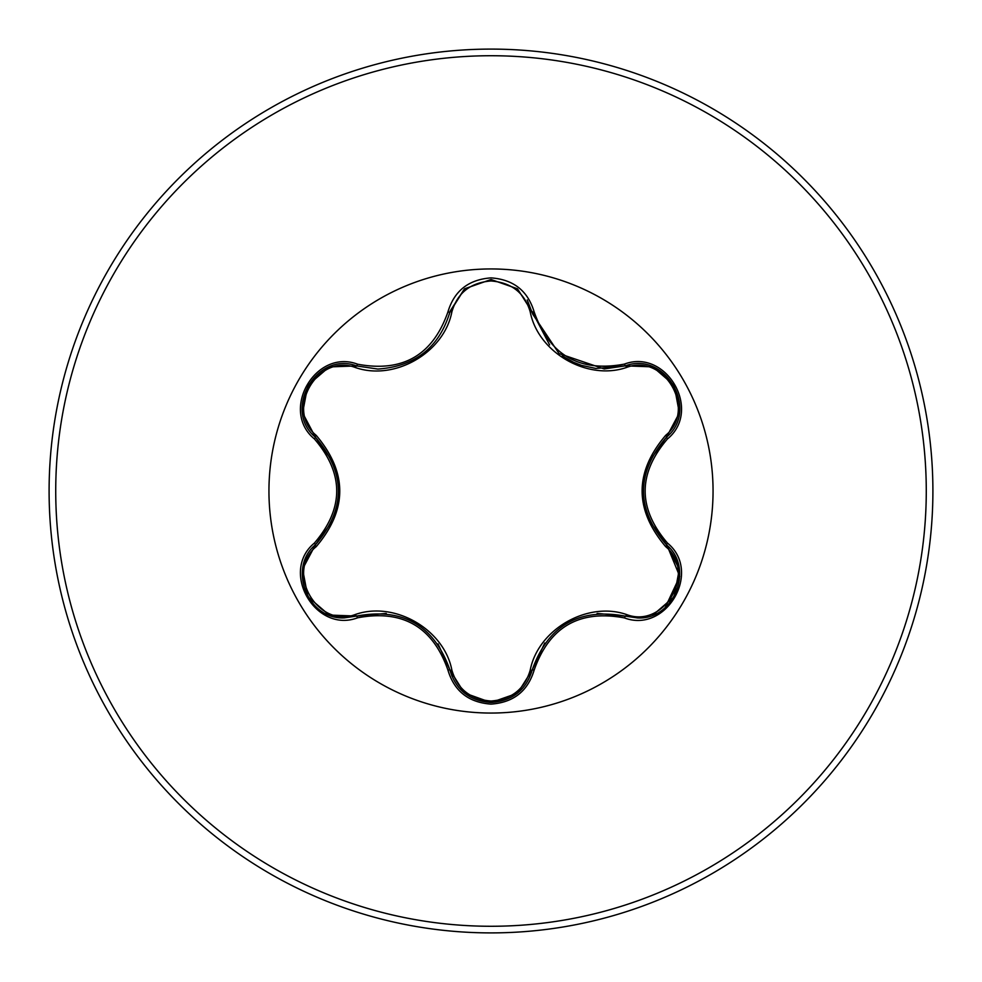 <?xml version="1.0" encoding="UTF-8"?>
<svg xmlns="http://www.w3.org/2000/svg" width="982" height="982" viewBox="0 0 982 982"><rect width="100%" height="100%" fill="white"/><g stroke="black" fill="none" stroke-linecap="round" stroke-linejoin="round"><path stroke-width="1.47" d="M355.41 367.538C317.64 352.968 284.743 409.997 316.216 435.357C347.603 472.526 347.603 509.621 316.216 546.643C284.719 572.101 317.726 629.069 355.41 614.462C394.739 600.775 444.146 629.413 451.88 670.154C457.44 689.119 470.488 699.417 491 701.025C511.548 699.454 524.621 689.18 530.206 670.19C538.062 629.352 587.469 600.935 626.577 614.548C664.372 629.094 697.208 572.027 665.71 546.692C634.249 509.486 634.249 472.354 665.71 435.308C697.22 409.887 664.286 352.882 626.577 367.452C587.297 381.065 537.976 352.489 530.206 311.81C524.609 292.82 511.548 282.546 491 280.975C470.476 282.583 457.44 292.882 451.88 311.846C444.06 352.747 394.555 381.212 355.41 367.538A2.21 0.687 106.7 0 1 356.601 365.93C316.621 350.758 282.276 410.046 315.418 437.199C346.008 473.042 346.008 508.909 315.418 544.801C287.37 567.878 307.661 620.121 344.461 617.85L356.601 616.07C403.013 607.453 434.105 625.411 449.891 669.92C455.869 690.064 469.592 700.915 491.049 702.486C512.481 700.927 526.192 690.088 532.195 669.969C547.944 625.546 579.012 607.613 625.387 616.156L637.49 617.923C674.278 620.219 694.618 567.94 666.508 544.863C635.845 508.971 635.845 473.066 666.508 437.137C699.65 410.108 665.465 350.721 625.387 365.844L604.212 368.937L559.065 353.581L532.747 314.191L532.195 312.031L517.465 288.782L491.049 279.514L464.621 288.794L449.891 312.08C439.2 347.456 415.19 366.446 377.861 369.048L356.601 365.93L377.861 369.048M649.47 520.681L667.036 545.366L679.765 576.409L665.207 607.563M491 713.055A222.055 222.055 0 0 1 268.945 491A222.055 222.055 0 0 1 491 268.945A222.055 222.055 0 0 1 713.055 491A222.055 222.055 0 0 1 491 713.055M357.657 364.212C402.62 372.608 432.694 355.251 447.866 312.129C454.138 290.942 468.512 279.539 491 277.881C513.512 279.489 527.923 290.893 534.208 312.08C549.429 355.153 579.478 372.497 624.343 364.113C666.483 348.18 702.351 410.513 667.478 438.917C637.723 473.655 637.723 508.381 667.478 543.083C702.376 571.573 666.397 633.832 624.343 617.887C579.441 609.527 549.392 626.872 534.208 669.92C527.911 691.107 513.512 702.511 491 704.119C468.512 702.461 454.126 691.046 447.866 669.871C432.657 626.737 402.583 609.368 357.657 617.788C315.541 633.771 279.6 571.487 314.449 543.034C344.13 508.32 344.13 473.631 314.449 438.966C279.575 410.439 315.615 348.217 357.657 364.212L356.601 365.93L329.436 366.912M491 932.9A441.9 441.9 0 0 0 932.9 491A441.9 441.9 0 0 0 491 49.1A441.9 441.9 0 0 0 49.1 491A441.9 441.9 0 0 0 491 932.9A441.9 441.9 0 0 1 49.1 491A441.9 441.9 0 0 1 491 49.1M531.409 672.805A171.899 171.899 0 0 1 529.298 673.382M453.856 676.254A171.899 171.899 0 0 1 451.757 675.849M604.212 368.937L625.387 365.844L624.343 364.113M665.71 435.308A2.21 0.687 -133.3 0 1 666.508 437.137L649.875 460.423M624.343 617.887L625.387 616.156L597.117 613.406M544.728 643.026L532.195 669.969A2.21 0.687 13.4 0 1 530.206 670.19M490.939 702.486L464.24 692.899M447.866 669.871L449.891 669.92L438.033 643.873M386.233 613.419L356.601 616.07A2.21 0.687 73.3 0 1 355.41 614.462M314.449 543.034L315.418 544.801L331.941 521.7M332.481 461.515L315.418 437.199A2.21 0.687 133.4 0 1 316.216 435.357M665.71 546.692A2.21 0.687 133.3 0 0 666.508 544.863L667.478 543.083M638.361 617.911L625.387 616.156A2.21 0.687 106.6 0 0 626.577 614.548M626.577 367.452A2.21 0.687 73.4 0 0 625.399 365.844L626.369 365.562M464.314 692.961L449.891 669.92A2.21 0.687 166.7 0 0 451.88 670.154M530.206 311.81A2.21 0.687 166.6 0 1 532.195 312.031L534.208 312.08M451.88 311.846A2.21 0.687 13.3 0 0 449.891 312.08L447.866 312.129M302.702 568.836L315.418 544.801A2.21 0.687 -133.4 0 0 316.216 546.643M679.249 413.127L666.508 437.137L667.478 438.917M534.208 669.92L532.195 669.969L532.011 670.718M357.657 617.788L356.601 616.07L329.314 615.051M314.449 438.966L315.418 437.199L314.682 436.487M491 926.272A435.272 435.272 0 0 0 926.272 491A435.272 435.272 0 0 0 491 55.728A435.272 435.272 0 0 0 55.728 491A435.272 435.272 0 0 0 491 926.272M652.674 366.887L625.387 365.844L595.964 368.471L581.553 365.378L573.586 362.297L562.269 355.901M549.613 344.878L532.035 311.404M464.412 288.954L450.137 311.085M419.437 356.257L414.809 359.167M338.606 491.012L338.594 491.749M679.311 569.278L674.118 596.786L652.92 615.014M666.508 544.863L679.262 568.995M652.944 366.998L674.143 385.263L679.311 412.747M517.416 693.255L491 702.486L464.609 693.206M532.195 669.969L517.649 693.071M527.224 299.927L532.747 314.191M464.633 288.782L491.049 279.514L517.44 288.769M307.82 596.7L302.64 569.216M329.056 614.941L307.832 596.7M449.891 312.08L449.375 314.117M302.64 412.759L307.857 385.263L329.08 367.047M315.418 437.199L302.677 413.041"/></g></svg>
